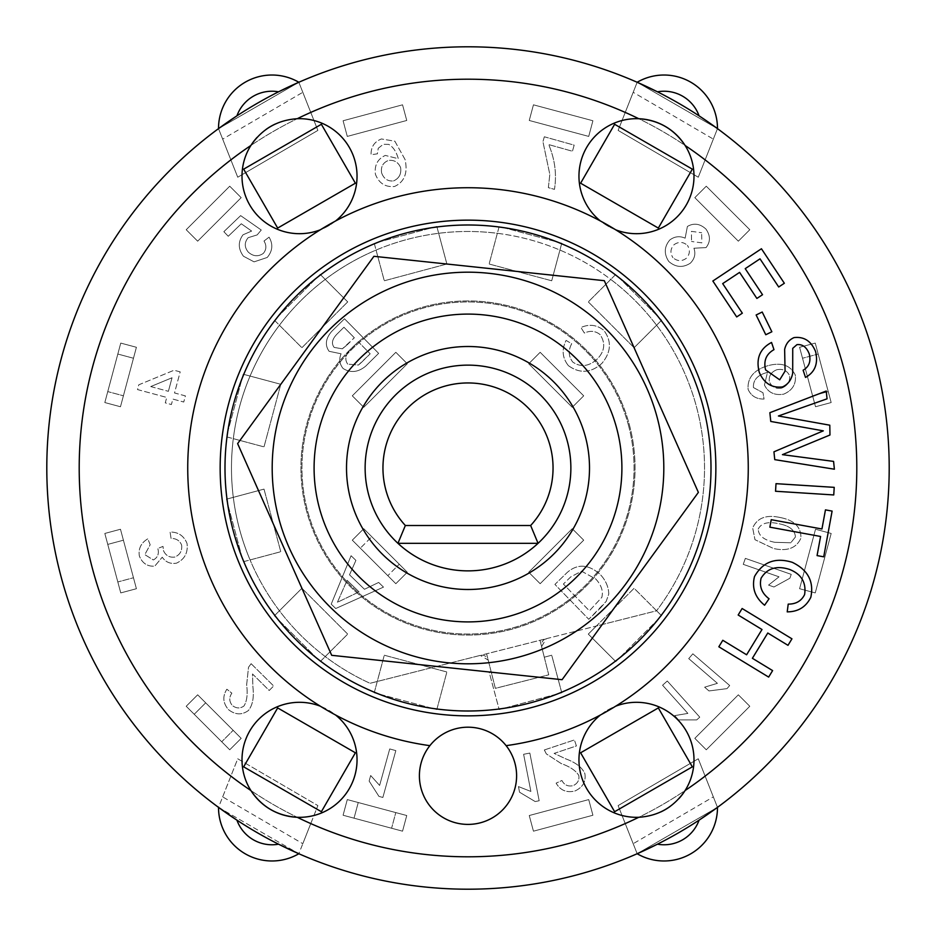 <?xml version="1.0" encoding="UTF-8"?>
<svg xmlns="http://www.w3.org/2000/svg" width="936" height="936" viewBox="0 0 936 936"><rect width="100%" height="100%" fill="white"/><g stroke="black" fill="none" stroke-linecap="round" stroke-linejoin="round"><path stroke-width="0.7" stroke-dasharray="4.68 3.51" d="M397.94 543.325A102.866 102.866 0 0 1 394.384 396.15A102.866 102.866 0 0 1 541.616 396.15A102.866 102.866 0 0 1 538.06 543.325L397.94 543.325A102.866 102.866 0 0 0 538.06 543.325M374.377 692.242L384.286 655.223L446.881 671.99L436.82 709.547L374.224 692.78L384.286 655.223L446.881 671.99L436.96 709.008M546.285 638.691L596.372 626.02L634.105 588.288L661.6 615.783L615.783 661.6L588.288 634.105L596.372 626.02L656.557 610.787A236.516 236.516 0 0 0 596.513 269.439A236.516 236.516 0 0 0 260.512 354.463A236.516 236.516 0 0 0 370.059 683.292L546.285 638.691A6.482 6.482 0 0 0 541.593 646.565L544.284 657.212L540.002 640.282L486.603 653.796L495.355 688.346L548.742 674.833L541.593 646.565L546.285 638.691L656.557 610.787A236.516 236.516 0 0 0 656.581 610.763L661.202 615.385M615.385 661.202L588.288 634.105L634.105 588.288L656.581 610.763A236.516 236.516 0 0 0 610.763 279.419L615.385 274.798M274.798 615.385L301.895 588.288L347.712 634.105L320.615 661.202M226.992 499.04L264.01 489.118L280.777 551.713L250.076 559.939A236.516 236.516 0 0 0 370.059 683.292L480.32 655.387A6.482 6.482 0 0 1 488.194 660.079L480.32 655.387M661.202 320.615L634.105 347.712L588.288 301.895L610.763 279.419A236.516 236.516 0 0 0 497.344 233.31L499.04 226.992M243.758 374.377L280.777 384.286L264.01 446.881L233.31 438.656A236.516 236.516 0 0 0 250.076 559.939L243.758 561.623M561.623 243.758L551.713 280.777L489.118 264.01L497.344 233.31A236.516 236.516 0 0 0 376.061 250.076L374.377 243.758M320.615 274.798L347.712 301.895L301.895 347.712L279.419 325.237A236.516 236.516 0 0 0 233.31 438.656L226.992 436.96M436.96 226.992L446.881 264.01L384.286 280.777L376.061 250.076A236.516 236.516 0 0 0 279.419 325.237L274.798 320.615M486.603 653.796L495.355 688.346L548.742 674.833L540.002 640.282L486.603 653.796M561.623 692.242L551.713 655.223L544.284 657.212L551.713 655.223L561.775 692.78L499.18 709.547L489.118 671.99L491.084 671.475L489.118 671.99L499.04 709.008M388.487 289.06A195.811 195.811 0 0 1 662.723 488.604A195.811 195.811 0 0 1 352.79 626.324A195.811 195.811 0 0 1 388.487 289.06M645.828 302.398A242.997 242.997 0 0 0 235.661 396.794A242.997 242.997 0 0 0 522.51 704.808A242.997 242.997 0 0 0 645.828 302.398M621.902 468A153.902 153.902 0 0 0 391.049 334.714A153.902 153.902 0 0 0 391.049 601.286A153.902 153.902 0 0 0 621.902 468A153.902 153.902 0 0 1 391.049 601.286A153.902 153.902 0 0 1 391.049 334.714A153.902 153.902 0 0 1 621.902 468A153.902 153.902 0 0 1 391.049 601.286A153.902 153.902 0 0 1 391.049 334.714A153.902 153.902 0 0 1 621.902 468M604.305 280.683L373.92 256.3L237.627 443.617L331.695 655.317L562.08 679.7L698.373 492.383L604.305 280.683M107.757 391.599L117.819 354.042L133.474 358.242L123.412 395.788L107.757 391.599L104.832 402.55L120.475 406.75L136.41 347.279L120.756 343.091L104.832 402.55L120.475 406.75L123.412 395.788L107.757 391.599M120.756 343.091L117.819 354.042L133.474 358.242L136.41 347.279L120.756 343.091L104.82 402.55L120.475 406.75L136.41 347.279L120.756 343.091L136.41 347.279L120.475 406.75L104.82 402.55L120.756 343.091M117.819 581.958L107.757 544.401L123.412 540.212L133.474 577.758L117.819 581.958L120.756 592.909L136.41 588.721L120.475 529.25L104.832 533.45L120.756 592.909L136.41 588.721L133.474 577.758L117.819 581.958M104.832 533.45L107.757 544.401L123.412 540.212L120.475 529.25L104.82 533.45L120.756 592.909L136.41 588.721L120.475 529.25L104.832 533.45L120.475 529.25L136.41 588.721L120.756 592.909L104.82 533.45M221.715 741.78L194.22 714.285L205.674 702.831L233.169 730.326L221.715 741.78L229.729 749.794L241.195 738.34L197.66 694.804L186.206 706.27L229.729 749.794L241.184 738.34L233.169 730.326L221.715 741.78M186.206 706.27L194.22 714.285L205.674 702.831L197.66 694.804L186.206 706.27L229.729 749.794L241.184 738.34L197.66 694.816L186.206 706.27L197.66 694.816L241.184 738.34L229.729 749.794L186.206 706.27M391.599 828.243L354.042 818.181L358.242 802.526L395.788 812.588L391.599 828.243L402.55 831.168L406.75 815.525L347.279 799.59L343.091 815.244L402.55 831.168L406.75 815.525L395.788 812.588L391.599 828.243M343.091 815.244L354.042 818.181L358.242 802.526L347.279 799.59L343.091 815.244L402.55 831.18L406.75 815.525L347.279 799.59L343.091 815.244L347.279 799.59L406.75 815.525L402.55 831.18L343.091 815.244M818.181 354.042L828.243 391.599L812.588 395.788L802.526 358.242L818.181 354.042L815.244 343.091L799.59 347.279L815.525 406.75L831.168 402.55L815.244 343.091L799.59 347.279L802.526 358.242L818.181 354.042M831.168 402.55L828.243 391.599L812.588 395.788L815.525 406.75L831.18 402.55L815.244 343.091L799.59 347.279L815.525 406.75L831.168 402.55L815.525 406.75L799.59 347.279L815.244 343.091L831.18 402.55M361.694 362.173L370.176 353.808L358.465 365.04L347.689 364.116C344.518 359.541 345.442 354.662 350.462 349.502L358.289 341.769L370.176 353.808L358.289 341.769L350.462 349.502C345.442 354.662 344.518 359.541 347.689 364.116L358.465 365.04L361.694 362.173M347.01 344.998L354.334 337.767L342.342 348.812L334.187 347.431C331.145 343.547 332.14 339.043 337.182 333.918L343.945 327.237L354.334 337.767L343.945 327.237L337.182 333.918C332.14 339.043 331.145 343.547 334.187 347.431L342.342 348.812L347.01 344.998M331.718 331.391C325.611 338.493 324.745 345.127 329.098 351.304L341.102 353.796C338.844 359.143 339.511 364.045 343.102 368.491C350.567 373.171 358.114 372.376 365.73 366.105L378.635 353.363L344.495 318.778L331.718 331.391C325.611 338.493 324.745 345.127 329.098 351.304L341.102 353.796C338.844 359.143 339.511 364.045 343.102 368.491C350.567 373.171 358.114 372.376 365.73 366.105L378.635 353.363L344.495 318.778L331.718 331.391M686.275 258.324C681.736 261.553 677.313 261.355 672.984 257.728C677.313 261.355 681.736 261.553 686.275 258.324C689.961 254.288 690.347 249.97 687.422 245.349C690.347 249.97 689.961 254.288 686.275 258.324M674.072 244.67C678.694 241.488 683.14 241.71 687.422 245.349C683.14 241.71 678.694 241.488 674.072 244.67C670.34 248.742 669.989 253.083 672.984 257.728C669.989 253.083 670.34 248.742 674.072 244.67M701.836 242.845L691.528 241.476L701.836 242.845L701.649 232.725L701.836 242.845M691.412 231.379L701.649 232.725L691.412 231.379L691.528 241.476L691.412 231.379M705.943 229.074C699.952 223.61 693.775 222.745 687.387 226.477L685.14 238.189C679.735 235.79 674.634 236.375 669.837 239.955C664.162 246.683 663.799 253.855 668.772 261.472C675.675 267.427 682.87 267.988 690.358 263.168C694.676 258.781 695.857 253.796 693.915 248.227L706.048 247.584C710.576 241.827 710.541 235.661 705.943 229.074C699.952 223.61 693.775 222.745 687.387 226.477L685.14 238.189C679.735 235.79 674.634 236.375 669.837 239.955C664.162 246.683 663.799 253.855 668.772 261.472C675.675 267.427 682.87 267.988 690.358 263.168C694.676 258.781 695.857 253.796 693.915 248.227L706.048 247.584C710.576 241.827 710.541 235.661 705.943 229.074M776.81 369.743C782.87 368.573 787.141 370.562 789.61 375.687C787.141 370.562 782.87 368.573 776.81 369.743C771.124 372.037 768.631 376.003 769.345 381.654C768.631 376.003 771.124 372.037 776.81 369.743M781.583 388.159C775.804 389.107 771.72 386.942 769.345 381.654C771.72 386.942 775.804 389.107 781.583 388.159C787.504 385.761 790.183 381.607 789.61 375.687C790.183 381.607 787.504 385.761 781.583 388.159M753.445 387.562C753 380.25 757.294 375.301 766.315 372.715L767.462 372.423L764.455 385.059C768.222 392.605 774.61 395.635 783.654 394.161C792.453 390.429 796.337 384.064 795.296 375.067C790.546 365.297 781.548 362.138 768.292 365.59C753.948 369.802 747.232 377.746 748.121 389.423C751.128 396.022 756.44 399.227 764.057 399.029L762.992 392.746L753.445 387.562C753 380.25 757.294 375.301 766.315 372.715L767.462 372.423L764.455 385.059C768.222 392.605 774.61 395.635 783.654 394.161C792.453 390.429 796.337 384.064 795.296 375.067C790.546 365.297 781.548 362.138 768.292 365.59C753.948 369.802 747.232 377.746 748.121 389.423C751.128 396.022 756.44 399.227 764.057 399.029L762.992 392.746L753.445 387.562M150.731 386.568L168.386 391.318L150.731 386.568L172.037 377.758L168.386 391.318L172.037 377.758L150.731 386.568M180.192 371.885L174.061 370.235L138.774 384.813L137.498 389.575L166.737 397.437L165.274 402.878L171.393 404.527L172.867 399.087L183.749 402.024L185.398 395.893L174.505 392.968L180.192 371.885L174.061 370.235L138.774 384.813L137.498 389.575L166.737 397.437L165.274 402.878L171.393 404.527L172.867 399.087L183.749 402.024L185.398 395.893L174.505 392.968L180.192 371.885M568.398 365.648C579.793 373.862 590.979 373.078 601.953 363.297C611.173 352.147 611.816 341.184 603.895 330.42C596.875 324.78 589.224 323.821 580.94 327.53L584.38 333.052C590.253 330.385 595.507 330.899 600.116 334.608C605.627 343.067 604.761 351.129 597.496 358.792C589.118 366.479 580.893 367.567 572.809 362.092C568.48 356.546 568.105 350.427 571.709 343.746L566.093 340.4C561.541 349.596 562.314 358.008 568.398 365.648C579.793 373.862 590.979 373.078 601.953 363.297C611.173 352.147 611.816 341.184 603.895 330.42C596.875 324.78 589.224 323.821 580.94 327.53L584.38 333.052C590.253 330.385 595.507 330.899 600.116 334.608C605.627 343.067 604.761 351.129 597.496 358.792C589.118 366.479 580.893 367.567 572.809 362.092C568.48 356.546 568.105 350.427 571.709 343.746L566.093 340.4C561.541 349.596 562.314 358.008 568.398 365.648M251.129 663.694L248.531 667.216L246.636 684.871C247.829 694.255 246.928 701.31 243.933 706.025C240.131 708.692 236.258 708.529 232.315 705.51C229.098 701.45 228.946 697.343 231.871 693.178L226.863 689.224C222.382 696.302 222.908 703.1 228.442 709.605C235.252 714.928 241.897 715.233 248.403 710.518C252.626 705.288 254.136 697.437 252.907 686.989L252.498 673.955L269.205 690.487L273.663 685.983L251.129 663.694L248.531 667.216L246.636 684.871C247.829 694.255 246.928 701.31 243.933 706.025C240.131 708.692 236.258 708.529 232.315 705.51C229.098 701.45 228.946 697.343 231.871 693.178L226.863 689.224C222.382 696.302 222.908 703.1 228.442 709.605C235.252 714.928 241.897 715.233 248.403 710.518C252.626 705.288 254.136 697.437 252.907 686.989L252.498 673.955L269.205 690.487L273.663 685.983L251.129 663.694M544.319 136.785L542.938 141.722L549.818 174.412L548.356 187.645L554.463 189.364C556.838 174.318 554.919 159.401 548.707 144.589L572.446 151.246L574.166 145.138L544.319 136.785L542.938 141.722L549.818 174.412L548.356 187.645L554.463 189.364C556.838 174.318 554.919 159.401 548.707 144.589L572.446 151.246L574.166 145.138L544.319 136.785M530.887 791.447L518.45 786.579L519.55 792.219L535.158 801.544L539.171 800.76L529.835 753.07L523.61 754.287L530.887 791.447L518.45 786.579L519.55 792.219L535.158 801.544L539.171 800.76L529.835 753.07L523.61 754.287L530.887 791.447M717.409 683.327L704.632 687.188L708.985 690.943L727.015 688.627L729.682 685.526L692.851 653.808L688.72 658.616L717.409 683.327L704.632 687.188L708.985 690.943L727.015 688.627L729.682 685.526L692.851 653.808L688.72 658.616L717.409 683.327M779.021 576.822L768.538 585.105L773.967 586.989L789.89 578.226L791.236 574.365L745.348 558.371L743.254 564.35L779.021 576.822L768.538 585.105L773.967 586.989L789.89 578.226L791.236 574.365L745.348 558.371L743.254 564.35L779.021 576.822M687.878 713.407L674.704 715.607L678.542 719.889L696.723 719.889L699.765 717.163L667.286 680.998L662.571 685.234L687.878 713.407L674.704 715.607L678.542 719.889L696.723 719.889L699.765 717.163L667.286 680.998L662.571 685.234L687.878 713.407M379.618 785.433L370.668 775.511L369.135 781.057L378.928 796.372L382.859 797.46L395.834 750.625L389.727 748.94L379.618 785.433L370.668 775.511L369.135 781.057L378.928 796.372L382.859 797.46L395.834 750.625L389.727 748.94L379.618 785.433M181.631 545.115C182.298 550.883 179.993 554.872 174.704 557.084C169.357 557.692 165.602 555.504 163.449 550.532L163.016 546.402L157.739 548.496L158.044 549.362C159.05 554.182 157.482 557.716 153.328 559.95L144.811 554.627L150.169 544.752L147.829 538.82C141.114 542.821 138.271 548.519 139.324 555.914C142.295 563.285 147.455 566.689 154.768 566.128L162.244 557.201C165.625 562.138 170.34 564.139 176.413 563.191C184.626 559.365 188.159 552.778 187.013 543.43C183.854 535.755 178.214 531.964 170.083 532.069L171.054 538.375C176.366 538.469 179.899 540.715 181.631 545.115C182.298 550.883 179.993 554.872 174.704 557.084C169.357 557.692 165.602 555.504 163.449 550.532L163.016 546.402L157.739 548.496L158.044 549.362C159.05 554.182 157.482 557.716 153.328 559.95L144.811 554.627L150.169 544.752L147.829 538.82C141.114 542.821 138.271 548.519 139.324 555.914C142.295 563.285 147.455 566.689 154.768 566.128L162.244 557.201C165.625 562.138 170.34 564.139 176.413 563.191C184.626 559.365 188.159 552.778 187.013 543.43C183.854 535.755 178.214 531.964 170.083 532.069L171.054 538.375C176.366 538.469 179.899 540.715 181.631 545.115M544.342 749.958L546.308 753.866L561.19 763.554C570.106 766.736 575.979 770.726 578.834 775.534C579.501 780.144 577.594 783.526 573.113 785.667C568 786.766 564.268 785.035 561.916 780.484L556.124 783.151C560.371 790.393 566.666 793.003 575.008 790.967C582.835 787.316 586.123 781.513 584.86 773.581C582.11 767.438 575.792 762.547 565.917 758.92L554.112 753.386L576.412 745.957L574.411 739.943L544.342 749.958L546.308 753.866L561.19 763.554C570.106 766.736 575.979 770.726 578.834 775.534C579.501 780.144 577.594 783.526 573.113 785.667C568 786.766 564.268 785.035 561.916 780.484L556.124 783.151C560.371 790.393 566.666 793.003 575.008 790.967C582.835 787.316 586.123 781.513 584.86 773.581C582.11 767.438 575.792 762.547 565.917 758.92L554.112 753.386L576.412 745.957L574.411 739.943L544.342 749.958M263.308 253.41C258.196 256.897 253.188 256.464 248.274 252.112C244.319 247.268 244.273 242.459 248.157 237.685L257.166 234.913L261.261 230.022L240.646 215.619L223.856 231.683L228.244 236.27L241.289 223.774L251.632 231.063L243.021 234.796C237.931 241.757 238.072 248.894 243.442 256.218L254.077 261.858L267.228 257.459C272.633 250.977 273.253 244.214 269.065 237.159L263.999 241.032C266.701 245.513 266.467 249.631 263.308 253.41C258.196 256.897 253.188 256.464 248.274 252.112C244.319 247.268 244.273 242.459 248.157 237.685L257.166 234.913L261.261 230.022L240.646 215.619L223.856 231.683L228.244 236.27L241.289 223.774L251.632 231.063L243.021 234.796C237.931 241.757 238.072 248.894 243.442 256.218L254.077 261.858L267.228 257.459C272.633 250.977 273.253 244.214 269.065 237.159L263.999 241.032C266.701 245.513 266.467 249.631 263.308 253.41M359.05 591.88L347.092 580.308L359.05 591.88L337.393 602.293L347.092 580.308L337.393 602.293L359.05 591.88M335.731 608.517L383.491 587.118L378.67 582.449L364.467 589.282L349.526 574.809L355.902 560.395L351.082 555.727L331.215 604.153L335.731 608.517L383.491 587.118L378.67 582.449L364.467 589.282L349.526 574.809L355.902 560.395L351.082 555.727L331.215 604.153L335.731 608.517M400.62 167.614C401.485 173.967 399.122 178.413 393.518 180.94C399.122 178.413 401.485 173.967 400.62 167.614C398.28 162.185 394.22 159.799 388.44 160.43C394.22 159.799 398.28 162.185 400.62 167.614M381.607 172.867C380.671 166.819 382.941 162.665 388.44 160.43C382.941 162.665 380.671 166.819 381.607 172.867C383.76 178.764 387.726 181.455 393.518 180.94C387.726 181.455 383.76 178.764 381.607 172.867M378.238 148.286L383.269 144.308L388.744 144.39C393.155 146.917 396.349 151.69 398.303 158.699L385.316 155.423C377.594 158.991 374.295 165.274 375.43 174.271C378.94 183.234 385.293 187.317 394.477 186.51C404.446 181.958 407.991 172.973 405.077 159.565L394.852 141.196L381.455 138.961C374.33 141.734 370.878 146.999 371.089 154.744L377.395 153.832L378.238 148.286L383.269 144.308L388.744 144.39C393.155 146.917 396.349 151.69 398.303 158.699L385.316 155.423C377.594 158.991 374.295 165.274 375.43 174.271C378.94 183.234 385.293 187.317 394.477 186.51C404.446 181.958 407.991 172.973 405.077 159.565L394.852 141.196L381.455 138.961C374.33 141.734 370.878 146.999 371.089 154.744L377.395 153.832L378.238 148.286M774.856 542.318C764.08 540.201 758.534 535.79 758.207 529.097C758.534 535.79 764.08 540.201 774.856 542.318L790.803 542.763L774.856 542.318M795.413 536.995L790.803 542.763L795.413 536.995C795.027 530.185 789.481 525.751 778.775 523.704C789.481 525.751 795.027 530.185 795.413 536.995M758.207 529.097C761.214 523.107 768.07 521.317 778.775 523.704C768.07 521.317 761.214 523.107 758.207 529.097M780.062 517.503C766.256 514.449 757.13 517.924 752.684 527.939L754.978 539.698L773.545 548.519C787.375 551.561 796.513 548.087 800.935 538.083C801.204 527.05 794.255 520.182 780.062 517.503C766.256 514.449 757.13 517.924 752.684 527.939L754.978 539.698L773.545 548.519C787.375 551.561 796.513 548.087 800.935 538.083C801.204 527.05 794.255 520.182 780.062 517.503M570.738 576.904L563.39 584.041L570.738 576.904L581.56 571.194L595.846 579.056C601.415 585.211 603.404 591.318 601.825 597.367L589.387 610.834L563.39 584.041L589.387 610.834L601.825 597.367C603.404 591.318 601.415 585.211 595.846 579.056L581.56 571.194L570.738 576.904M600.561 607.85L606.177 601.427L608.763 594.056C608.587 586.93 605.779 580.437 600.327 574.564C588.65 564.197 577.629 563.484 567.263 572.423L554.919 584.415L588.767 619.293L606.177 601.427L608.763 594.056C608.587 586.93 605.779 580.437 600.327 574.564C588.65 564.197 577.629 563.484 567.263 572.423L554.919 584.415L588.767 619.293L600.561 607.85M633.192 843.699L637.159 853.737L717.479 807.37L698.268 758.78L618.123 805.592L637.159 853.737L717.479 807.37L713.337 796.887L633.192 843.699L618.123 805.592L698.268 758.78L713.337 796.887M310.764 823.586L317.877 805.592L237.732 758.78L218.521 807.37L298.841 853.737L310.764 823.586A388.803 388.803 0 0 0 625.236 823.586M302.808 92.301L298.841 82.263L218.521 128.63L237.732 177.22L317.877 130.408L298.841 82.263L218.521 128.63L222.663 139.113L302.808 92.301L317.877 130.408L237.732 177.22L222.663 139.113M713.337 139.113L717.479 128.63L637.159 82.263L618.123 130.408L698.268 177.22L717.479 128.63L637.159 82.263L633.192 92.301L713.337 139.113L698.268 177.22L618.123 130.408L633.192 92.301M583.701 395.834L540.166 352.299L528.711 363.753L572.247 407.289L583.701 395.834L572.247 407.289L528.711 363.753L540.166 352.299L583.701 395.834M395.834 352.299L352.299 395.834L363.753 407.289L407.289 363.753L395.834 352.299L407.289 363.753L363.753 407.289L352.299 395.834L395.834 352.299M706.27 749.794L749.794 706.27L738.34 694.816L694.816 738.34L706.27 749.794L694.816 738.34L738.34 694.816L749.794 706.27L706.27 749.794M533.45 831.18L592.909 815.244L588.721 799.59L529.25 815.525L533.45 831.18L529.25 815.525L588.721 799.59L592.909 815.244L533.45 831.18M402.55 104.82L343.091 120.756L347.279 136.41L406.75 120.475L402.55 104.82L406.75 120.475L347.279 136.41L343.091 120.756L402.55 104.82M395.834 583.701L407.289 572.247L363.753 528.711L352.299 540.166L395.834 583.701L352.299 540.166L363.753 528.711L407.289 572.247L395.834 583.701L407.289 572.247L363.753 528.711L352.299 540.166L395.834 583.701L407.289 572.247L399.274 564.221L387.82 575.675L399.274 564.221L363.753 528.711L352.299 540.166L360.325 548.18L371.779 536.726L360.325 548.18L395.834 583.701M540.166 583.701L583.701 540.166L572.247 528.711L528.711 572.247L540.166 583.701L528.711 572.247L572.247 528.711L583.701 540.166L540.166 583.701M815.244 592.909L831.18 533.45L815.525 529.25L799.59 588.721L815.244 592.909L799.59 588.721L815.525 529.25L831.18 533.45L815.244 592.909M749.794 229.729L706.27 186.206L694.816 197.66L738.34 241.184L749.794 229.729L738.34 241.184L694.816 197.66L706.27 186.206L749.794 229.729M229.729 186.206L186.206 229.729L197.66 241.184L241.184 197.66L229.729 186.206L241.184 197.66L197.66 241.184L186.206 229.729L229.729 186.206M592.909 120.756L533.45 104.82L529.25 120.475L588.721 136.41L592.909 120.756L588.721 136.41L529.25 120.475L533.45 104.82L592.909 120.756M784.345 283.257L778.705 287.001L760.009 258.839L745.22 268.655L762.524 294.711L756.885 298.444L739.592 272.388L722.686 283.608L742.33 313.186L736.69 316.93L712.846 281.011L761.436 248.754L784.345 283.257M787.995 645.325L767.777 633.017L752.392 658.289L772.61 670.597L768.655 677.091L718.836 646.776L722.791 640.282L746.612 654.779L761.998 629.507L738.165 615.01L742.119 608.505L791.95 638.82L787.995 645.325M825.458 509.874L832.104 511.091L823.727 556.815L817.069 555.598L820.579 536.468L769.872 527.167L771.241 519.691L821.948 528.992L825.458 509.874M771.861 331.765L765.777 334.737L756.136 314.987L762.208 312.027L771.861 331.765M833.742 494.945L775.534 491.26L776.014 483.666L834.222 487.352L833.742 494.945M754.51 576.529C762.84 561.857 775.441 557.131 792.301 562.337C807.92 569.907 814.098 581.537 810.833 597.25C806.013 606.961 798.139 611.828 787.211 611.863L788.217 604.118C795.998 604.153 801.462 600.97 804.609 594.559C806.411 582.59 801.427 574.224 789.668 569.474C776.704 565.285 767.181 568.199 761.097 578.214C759.119 586.392 761.775 593.248 769.053 598.771L764.595 605.229C755.036 597.449 751.667 587.89 754.51 576.529M765.578 369.895L779.711 379.817L785.07 371.112L784.637 349.444C785.901 343.746 789.025 339.803 794.02 337.603C804.012 336.41 811.196 341.055 815.584 351.526C818.38 363.531 815.022 372.165 805.522 377.43L803.111 370.211C809.055 366.83 811.102 361.401 809.254 353.948C806.633 347.174 802.526 344.074 796.945 344.647L792.733 348.332L792.71 373.066C791.493 379.84 788.065 384.462 782.438 386.931C771.814 388.194 764.092 383.327 759.26 372.329C755.761 358.593 759.856 348.625 771.545 342.447L773.967 349.654C766.21 354.042 763.413 360.781 765.578 369.895M827.05 398.83L778.413 415.982L829.799 425.19L829.963 435.006L782.438 454.65L833.578 461.401L834.385 469.205L774.751 459.635L773.943 451.819L823.306 430.852L770.773 421.446L769.86 412.694L826.231 391.026L827.05 398.83M715.198 126.968L711.454 124.277M699.075 115.842A421.2 421.2 0 0 0 657.446 91.81M278.554 91.81A421.2 421.2 0 0 0 236.925 115.842M657.446 844.19A421.2 421.2 0 0 0 699.075 820.158M236.925 820.158A421.2 421.2 0 0 0 278.554 844.19M222.663 796.887L237.732 758.78L317.877 805.592L302.808 843.699L222.663 796.887L218.521 807.37L298.841 853.737L302.808 843.699M856.803 468A388.803 388.803 0 0 1 273.604 804.714A388.803 388.803 0 0 1 273.604 131.286A388.803 388.803 0 0 1 856.803 468A388.803 388.803 0 0 1 273.604 804.714A388.803 388.803 0 0 1 273.604 131.286A388.803 388.803 0 0 1 856.803 468M218.521 128.63A421.2 421.2 0 0 1 717.479 128.63A53.457 53.457 0 0 0 637.159 82.263A421.2 421.2 0 0 1 637.159 853.737A421.2 421.2 0 0 1 218.521 128.63A421.2 421.2 0 0 1 298.841 82.263A53.457 53.457 0 0 0 218.521 128.63M580.612 183.21L614.624 124.289L692.347 169.159L658.336 228.08L580.612 183.21M321.376 124.289L355.387 183.21L277.664 228.08L243.652 169.159L321.376 124.289M614.624 811.711L580.612 752.79L658.336 707.92L692.347 766.841L614.624 811.711M243.652 766.841L277.664 707.92L355.387 752.79L321.376 811.711L243.652 766.841M280.777 384.286L264.01 446.881L226.453 436.82L243.22 374.224L280.777 384.286M264.01 489.118L280.777 551.713L243.22 561.775L226.453 499.18L264.01 489.118M634.105 347.712L588.288 301.895L615.783 274.4L661.6 320.217L634.105 347.712M301.895 588.288L347.712 634.105L320.217 661.6L274.4 615.783L301.895 588.288M551.713 280.777L489.118 264.01L499.18 226.453L561.775 243.22L551.713 280.777M446.881 264.01L384.286 280.777L374.224 243.22L436.82 226.453L446.881 264.01M347.712 301.895L301.895 347.712L274.4 320.217L320.217 274.4L347.712 301.895M227.612 432.502L242.061 378.542M557.458 693.939L503.498 708.388M242.061 557.458L227.612 503.498M658.441 618.942L618.942 658.441M432.502 708.388L378.542 693.939M618.942 277.559L658.441 317.058M317.058 658.441L277.559 618.942M503.498 227.612L557.458 242.061M378.542 242.061L432.502 227.612M277.559 317.058L317.058 277.559M298.841 853.737A421.2 421.2 0 0 1 218.521 807.37A53.457 53.457 0 0 0 298.841 853.737M717.479 807.37A421.2 421.2 0 0 1 637.159 853.737A53.457 53.457 0 0 0 717.479 807.37A421.2 421.2 0 0 0 717.479 128.63M320.346 229.788A280.262 280.262 0 0 1 335.533 221.025A57.505 57.505 0 0 1 320.346 229.788A280.262 280.262 0 0 0 320.346 706.212A57.505 57.505 0 0 1 335.533 714.975A280.262 280.262 0 0 1 320.346 706.212M250.906 145.454A57.505 57.505 0 0 0 283.526 231.426A57.505 57.505 0 0 0 357.025 176.179A57.505 57.505 0 0 0 275.196 124.067M266.023 129.437A57.505 57.505 0 0 0 257.037 137.416M297.215 817.28A57.505 57.505 0 0 0 357.025 759.821A57.505 57.505 0 0 0 283.526 704.574A57.505 57.505 0 0 0 250.906 790.546M600.467 714.975A57.505 57.505 0 0 1 615.654 706.212A280.262 280.262 0 0 1 506.119 745.653A48.602 48.602 0 0 1 452.041 821.703A48.602 48.602 0 0 1 429.881 745.653A280.262 280.262 0 0 1 335.533 714.975M685.093 790.546A57.505 57.505 0 0 0 628.138 702.913A57.505 57.505 0 0 0 581.385 776.318A57.505 57.505 0 0 0 660.804 811.933M669.977 806.563A57.505 57.505 0 0 0 678.963 798.583M600.467 221.025A280.262 280.262 0 0 1 615.654 229.788A57.505 57.505 0 0 1 600.467 221.025A280.262 280.262 0 0 0 335.533 221.025M638.785 118.72A57.505 57.505 0 0 0 578.986 174.646A57.505 57.505 0 0 0 635.708 233.684A57.505 57.505 0 0 0 685.093 145.454M615.654 229.788A280.262 280.262 0 0 1 615.654 706.212M429.881 745.653A48.602 48.602 0 0 1 506.119 745.653M715.865 468A247.864 247.864 0 0 1 344.074 682.648A247.864 247.864 0 0 1 344.074 253.352A247.864 247.864 0 0 1 715.865 468M590.253 354.147A167.064 167.064 0 0 1 505.475 630.805A167.064 167.064 0 0 1 308.272 419.047A167.064 167.064 0 0 1 590.253 354.147A167.064 167.064 0 0 0 308.272 419.047A167.064 167.064 0 0 0 505.475 630.805A167.064 167.064 0 0 0 590.253 354.147M628.98 427.261A166.046 166.046 0 0 0 352.24 348.952A166.046 166.046 0 0 0 422.791 627.775A166.046 166.046 0 0 0 628.98 427.261A166.046 166.046 0 0 1 422.791 627.775A166.046 166.046 0 0 1 352.24 348.952A166.046 166.046 0 0 1 628.98 427.261M230.876 159.88A388.803 388.803 0 0 0 230.876 776.12M625.236 112.414A388.803 388.803 0 0 0 310.764 112.414M705.124 776.12A388.803 388.803 0 0 0 705.124 159.88"/><path stroke-width="1.4" d="M538.06 543.325A102.866 102.866 0 0 0 541.616 396.15A102.866 102.866 0 0 0 394.384 396.15A102.866 102.866 0 0 0 397.94 543.325L405.346 525.505L530.654 525.505L538.06 543.325L397.94 543.325A102.866 102.866 0 0 0 538.06 543.325M405.346 525.505A85.047 85.047 0 0 1 408.728 407.008A85.047 85.047 0 0 1 527.272 407.008A85.047 85.047 0 0 1 530.654 525.505M645.828 302.398A242.997 242.997 0 0 0 235.661 396.794A242.997 242.997 0 0 0 522.51 704.808A242.997 242.997 0 0 0 645.828 302.398M388.487 289.06A195.811 195.811 0 0 0 352.79 626.324A195.811 195.811 0 0 0 662.723 488.604A195.811 195.811 0 0 0 388.487 289.06M331.695 655.317L237.627 443.617L373.92 256.3L604.305 280.683L698.373 492.383L562.08 679.7L331.695 655.317M621.902 468A153.902 153.902 0 0 0 391.049 334.714A153.902 153.902 0 0 0 391.049 601.286A153.902 153.902 0 0 0 621.902 468M784.345 283.257L778.705 287.001L760.009 258.839L745.22 268.655L762.524 294.711L756.885 298.444L739.592 272.388L722.686 283.608L742.33 313.186L736.69 316.93L712.846 281.011L761.436 248.754L784.345 283.257M787.995 645.325L767.777 633.017L752.392 658.289L772.61 670.597L768.655 677.091L718.836 646.776L722.791 640.282L746.612 654.779L761.998 629.507L738.165 615.01L742.119 608.505L791.95 638.82L787.995 645.325M825.458 509.874L832.104 511.091L823.727 556.815L817.069 555.598L820.579 536.468L769.872 527.167L771.241 519.691L821.948 528.992L825.458 509.874M771.861 331.765L765.777 334.737L756.136 314.987L762.208 312.027L771.861 331.765M833.742 494.945L775.534 491.26L776.014 483.666L834.222 487.352L833.742 494.945M754.51 576.529C762.84 561.857 775.441 557.131 792.301 562.337C807.92 569.907 814.098 581.537 810.833 597.25C806.013 606.961 798.139 611.828 787.211 611.863L788.217 604.118C795.998 604.153 801.462 600.97 804.609 594.559C806.411 582.59 801.427 574.224 789.668 569.474C776.704 565.285 767.181 568.199 761.097 578.214C759.119 586.392 761.775 593.248 769.053 598.771L764.595 605.229C755.036 597.449 751.667 587.89 754.51 576.529M765.578 369.895L779.711 379.817L785.07 371.112L784.637 349.444C785.901 343.746 789.025 339.803 794.02 337.603C804.012 336.41 811.196 341.055 815.584 351.526C818.38 363.531 815.022 372.165 805.522 377.43L803.111 370.211C809.055 366.83 811.102 361.401 809.254 353.948C806.633 347.174 802.526 344.074 796.945 344.647L792.733 348.332L792.71 373.066C791.493 379.84 788.065 384.462 782.438 386.931C771.814 388.194 764.092 383.327 759.26 372.329C755.761 358.593 759.856 348.625 771.545 342.447L773.967 349.654C766.21 354.042 763.413 360.781 765.578 369.895M827.05 398.83L778.413 415.982L829.799 425.19L829.963 435.006L782.438 454.65L833.578 461.401L834.385 469.205L774.751 459.635L773.943 451.819L823.306 430.852L770.773 421.446L769.86 412.694L826.231 391.026L827.05 398.83M711.454 124.277L699.075 115.842A37.264 37.264 0 0 0 657.446 91.81L637.159 82.263A53.457 53.457 0 0 1 717.479 128.63L715.198 126.968M236.925 115.842L218.521 128.63A53.457 53.457 0 0 1 298.841 82.263L278.554 91.81A37.264 37.264 0 0 0 236.925 115.842M699.075 820.158L717.479 807.37A53.457 53.457 0 0 1 637.159 853.737L657.446 844.19A37.264 37.264 0 0 0 699.075 820.158M278.554 844.19L298.841 853.737A53.457 53.457 0 0 1 218.521 807.37L236.925 820.158A37.264 37.264 0 0 0 278.554 844.19M692.347 169.159L658.336 228.08L580.612 183.21L614.624 124.289L692.347 169.159M277.664 228.08L243.652 169.159L321.376 124.289L355.387 183.21L277.664 228.08M658.336 707.92L692.347 766.841L614.624 811.711L580.612 752.79L658.336 707.92M355.387 752.79L321.376 811.711L243.652 766.841L277.664 707.92L355.387 752.79M226.992 436.96L227.612 432.502M242.061 378.542L243.758 374.377M561.623 692.242L557.458 693.939M503.498 708.388L499.04 709.008M243.758 561.623L242.061 557.458M227.612 503.498L226.992 499.04M661.202 615.385L658.441 618.942M618.942 658.441L615.385 661.202M436.96 709.008L432.502 708.388M378.542 693.939L374.377 692.242M615.385 274.798L618.942 277.559M658.441 317.058L661.202 320.615M320.615 661.202L317.058 658.441M277.559 618.942L274.798 615.385M499.04 226.992L503.498 227.612M557.458 242.061L561.623 243.758M374.377 243.758L378.542 242.061M432.502 227.612L436.96 226.992M274.798 320.615L277.559 317.058M317.058 277.559L320.615 274.798M257.037 137.416A57.505 57.505 0 0 0 250.906 145.454C262.033 128.957 277.465 120.042 297.215 118.72A57.505 57.505 0 0 1 335.533 221.025M275.196 124.067A57.505 57.505 0 0 0 266.023 129.437M320.346 229.788A57.505 57.505 0 0 1 250.906 145.454A388.803 388.803 0 0 0 250.906 790.546A57.505 57.505 0 0 1 320.346 706.212M335.533 714.975A57.505 57.505 0 0 1 297.215 817.28C277.36 815.899 261.928 806.984 250.906 790.546A57.505 57.505 0 0 0 297.215 817.28A388.803 388.803 0 0 0 638.785 817.28A57.505 57.505 0 0 1 600.467 714.975M615.654 706.212A57.505 57.505 0 0 1 685.093 790.546C673.967 807.043 658.534 815.958 638.785 817.28M660.804 811.933A57.505 57.505 0 0 0 669.977 806.563M678.963 798.583A57.505 57.505 0 0 0 685.093 790.546A388.803 388.803 0 0 0 685.093 145.454A57.505 57.505 0 0 1 615.654 229.788M685.093 145.454A57.505 57.505 0 0 0 638.785 118.72C658.64 120.1 674.072 129.016 685.093 145.454M600.467 221.025A57.505 57.505 0 0 1 638.785 118.72A388.803 388.803 0 0 0 297.215 118.72M889.2 468A421.2 421.2 0 0 0 257.4 103.229A421.2 421.2 0 0 0 257.4 832.771A421.2 421.2 0 0 0 889.2 468A421.2 421.2 0 0 0 257.4 103.229A421.2 421.2 0 0 0 257.4 832.771A421.2 421.2 0 0 0 889.2 468M516.602 775.804A48.602 48.602 0 0 1 443.699 817.888A48.602 48.602 0 0 1 443.699 733.707A48.602 48.602 0 0 1 516.602 775.804M429.881 745.653A280.262 280.262 0 0 1 231.906 316.976A280.262 280.262 0 0 1 704.094 316.976A280.262 280.262 0 0 1 506.119 745.653M715.865 468A247.864 247.864 0 0 1 344.074 682.648A247.864 247.864 0 0 1 344.074 253.352A247.864 247.864 0 0 1 715.865 468M589.505 468A121.504 121.504 0 0 1 407.254 573.218A121.504 121.504 0 0 1 407.254 362.782A121.504 121.504 0 0 1 589.505 468"/></g></svg>
